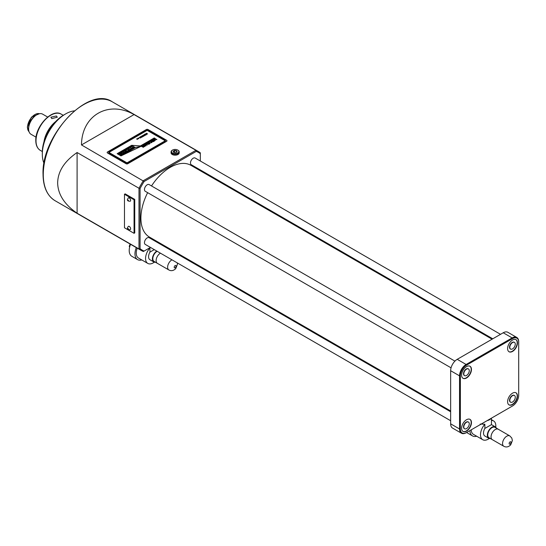 <?xml version="1.0" encoding="UTF-8"?>
<svg xmlns="http://www.w3.org/2000/svg" width="546" height="546" viewBox="0 0 546 546"><rect width="100%" height="100%" fill="white"/><g stroke="black" fill="none" stroke-linecap="round" stroke-linejoin="round"><path stroke-width="0.82" d="M178.016 150.225L177.743 150.068A3.679 2.123 0 0 0 172.536 150.068A3.679 2.123 0 0 0 172.536 153.071A3.679 2.123 0 0 0 177.743 153.071A3.679 2.123 0 0 0 177.743 150.068L178.016 150.225A4.068 2.348 180 0 1 179.204 151.884A4.068 2.348 180 0 1 176.692 154.054A4.068 2.348 180 0 1 172.263 153.549A4.068 2.348 180 0 1 171.075 151.884A4.068 2.348 180 0 1 172.263 150.225A4.068 2.348 180 0 1 172.406 150.143M42.315 154.259L42.315 152.361A30.596 17.663 -60 0 1 63.95 114.885L65.595 113.937A32.924 19.008 120 0 0 42.315 154.259A32.924 19.008 120 0 0 44.042 163.411M74.386 110.852A32.924 19.008 120 0 0 65.595 113.937M130.637 200.348A1.938 1.119 -120 0 0 129.791 198.396A1.938 1.119 -120 0 0 128.296 197.877L127.443 199.399C127.191 200.669 128.119 201.283 130.235 201.235A1.938 1.119 -120 0 0 130.637 200.348M130.637 228.808A1.938 1.119 -120 0 0 129.791 226.863A1.938 1.119 -120 0 0 128.296 226.344L127.443 227.859C127.191 229.129 128.119 229.743 130.235 229.695A1.938 1.119 -120 0 0 130.637 228.808M56.368 115.991L50.88 117.199L51.815 118.619L57.31 117.199L56.368 115.991M171.075 151.884L171.075 152.832A4.068 2.348 0 0 0 172.263 154.498A4.068 2.348 0 0 0 176.692 155.003A4.068 2.348 0 0 0 179.204 152.832L179.204 151.884M514.332 342.308A3.87 2.239 120 0 0 514.202 342.219A3.87 2.239 120 0 0 512.264 342.41A3.87 2.239 120 0 0 509.732 345.823A3.87 2.239 120 0 0 510.326 348.928A3.87 2.239 120 0 0 510.469 348.996M512.537 342.567A3.87 2.239 120 0 0 510.005 345.987A3.87 2.239 120 0 0 510.599 349.085A3.87 2.239 120 0 0 512.537 348.894A3.87 2.239 120 0 0 515.069 345.481A3.87 2.239 120 0 0 514.475 342.376A3.87 2.239 120 0 0 512.537 342.567M512.537 351.426A6.968 4.027 120 0 0 517.089 345.284A6.968 4.027 120 0 0 516.025 339.694A6.968 4.027 120 0 0 512.537 340.042A6.968 4.027 120 0 0 507.985 346.184A6.968 4.027 120 0 0 509.049 351.767A6.968 4.027 120 0 0 512.537 351.426M508.92 351.685A6.968 4.027 120 0 0 512.264 351.269A6.968 4.027 120 0 0 516.782 345.249A6.968 4.027 120 0 0 515.881 339.619M468.325 368.871A3.87 2.239 120 0 0 468.195 368.782A3.87 2.239 120 0 0 466.257 368.973A3.87 2.239 120 0 0 463.725 372.386A3.87 2.239 120 0 0 464.318 375.491A3.87 2.239 120 0 0 464.462 375.559M466.53 369.137A3.87 2.239 120 0 0 463.998 372.549A3.87 2.239 120 0 0 464.591 375.648A3.87 2.239 120 0 0 466.53 375.457A3.87 2.239 120 0 0 469.062 372.044A3.87 2.239 120 0 0 468.468 368.939A3.87 2.239 120 0 0 466.53 369.137M466.53 377.989A6.968 4.027 120 0 0 471.082 371.846A6.968 4.027 120 0 0 470.017 366.257A6.968 4.027 120 0 0 466.53 366.605A6.968 4.027 120 0 0 461.977 372.747A6.968 4.027 120 0 0 463.042 378.33A6.968 4.027 120 0 0 466.53 377.989M462.912 378.248A6.968 4.027 120 0 0 466.257 377.832A6.968 4.027 120 0 0 470.775 371.812A6.968 4.027 120 0 0 469.874 366.182M468.325 421.997A3.87 2.239 120 0 0 468.195 421.908A3.87 2.239 120 0 0 466.257 422.099A3.87 2.239 120 0 0 463.725 425.518A3.87 2.239 120 0 0 464.318 428.617A3.87 2.239 120 0 0 464.462 428.692M466.53 422.263A3.87 2.239 120 0 0 463.998 425.675A3.87 2.239 120 0 0 464.591 428.774A3.87 2.239 120 0 0 466.53 428.583A3.87 2.239 120 0 0 469.062 425.17A3.87 2.239 120 0 0 468.468 422.072A3.87 2.239 120 0 0 466.53 422.263M466.53 431.115A6.968 4.027 120 0 0 471.082 424.972A6.968 4.027 120 0 0 470.017 419.383A6.968 4.027 120 0 0 466.53 419.731A6.968 4.027 120 0 0 461.977 425.873A6.968 4.027 120 0 0 463.042 431.463A6.968 4.027 120 0 0 466.53 431.115M462.912 431.374A6.968 4.027 120 0 0 466.257 430.958A6.968 4.027 120 0 0 470.775 424.938A6.968 4.027 120 0 0 469.874 419.308M514.332 395.434A3.87 2.239 120 0 0 514.202 395.345A3.87 2.239 120 0 0 512.264 395.536A3.87 2.239 120 0 0 509.732 398.955A3.87 2.239 120 0 0 510.326 402.054A3.87 2.239 120 0 0 510.469 402.129M512.537 395.7A3.87 2.239 120 0 0 510.005 399.112A3.87 2.239 120 0 0 510.599 402.211A3.87 2.239 120 0 0 512.537 402.02A3.87 2.239 120 0 0 515.069 398.607A3.87 2.239 120 0 0 514.475 395.509A3.87 2.239 120 0 0 512.537 395.7M512.537 404.552A6.968 4.027 120 0 0 517.089 398.409A6.968 4.027 120 0 0 516.025 392.82A6.968 4.027 120 0 0 512.537 393.168A6.968 4.027 120 0 0 507.985 399.31A6.968 4.027 120 0 0 509.049 404.9A6.968 4.027 120 0 0 512.537 404.552M508.92 404.811A6.968 4.027 120 0 0 512.264 404.395A6.968 4.027 120 0 0 516.782 398.375A6.968 4.027 120 0 0 515.881 392.745M492.089 339.202L190.929 165.329A41.441 23.928 120 0 0 170.209 167.383A41.441 23.928 120 0 0 151.515 185.954M147.645 192.663A41.441 23.928 120 0 0 149.488 237.107L450.648 410.981M500.525 334.329L195.147 158.019A3.87 2.239 120 0 0 193.216 158.21A3.87 2.239 120 0 0 190.684 161.623A3.87 2.239 120 0 0 191.277 164.728L492.779 338.8M454.927 361.124L149.14 184.582A3.87 2.239 120 0 0 147.202 184.773A3.87 2.239 120 0 0 144.676 188.186A3.87 2.239 120 0 0 145.27 191.291L451.057 367.833M450.648 411.78L149.14 237.708A3.87 2.239 120 0 0 147.202 237.899A3.87 2.239 120 0 0 144.676 241.312A3.87 2.239 120 0 0 145.27 244.417L450.648 420.727M47.666 117.049L42.649 114.155A11.616 6.709 120 0 0 36.841 114.728L36.016 115.206A10.456 6.04 120 0 0 28.624 128.01L28.624 128.958A11.616 6.709 120 0 0 31.026 134.282L36.05 137.176M36.841 114.728A11.616 6.709 120 0 0 28.624 128.958M55.712 121.526A20.912 12.073 120 0 0 43.946 141.912M77.095 152.525C64.367 161.309 57.89 171.424 57.651 182.876C57.89 194.328 64.367 204.443 77.095 213.227L138.991 248.962L138.991 188.261L77.095 152.525L77.095 213.227M140.083 188.493L138.991 188.261A57.125 32.985 -60 0 1 143.38 180.658L195.946 150.307L134.057 114.571C108.401 100.007 81.695 115.424 81.484 144.929L144.13 181.49A56.354 32.535 120 0 0 140.083 188.493L140.083 248.73A56.354 32.535 120 0 0 144.13 251.064L150.45 247.413M196.294 151.372L195.946 150.307A57.125 32.985 -60 0 1 198.225 151.426A57.125 32.985 -60 0 1 200.334 152.839L200.334 153.706A56.354 32.535 120 0 0 196.294 151.372L144.13 181.49M134.057 114.571L81.484 144.929M134.057 199.795L124.474 194.26L124.474 227.778L134.057 233.313L134.057 199.795L134.746 199.399L125.157 193.864L124.474 194.26M134.057 233.313L134.746 232.917L134.746 199.399M158.197 242.936L158.893 242.533M200.334 170.761L200.334 169.956M200.334 161.009L200.334 153.706M144.13 251.064L143.38 251.494A57.125 32.985 -60 0 1 141.1 250.375A57.125 32.985 -60 0 1 138.991 248.962L140.083 248.73M516.775 337.448L507.876 332.309A9.296 5.364 120 0 0 503.228 332.767L457.22 359.329A9.296 5.364 120 0 0 450.648 370.714L450.648 423.839A9.296 5.364 120 0 0 452.573 428.098L461.472 433.237A9.296 5.364 -60 0 1 459.548 428.979L459.548 375.853A9.296 5.364 -60 0 1 466.12 364.469L512.128 337.906A9.296 5.364 -60 0 1 516.775 337.448A9.296 5.364 -60 0 1 518.7 341.7L518.7 342.178A8.716 5.03 120 0 0 512.537 338.616L466.53 365.178A8.716 5.03 120 0 0 460.367 375.853L460.367 428.979A8.716 5.03 120 0 0 466.53 432.541L512.537 405.971A8.716 5.03 120 0 0 518.7 395.304L518.7 342.178M512.134 406.204A9.296 5.364 -60 0 1 512.128 406.21L512.537 405.971L512.128 406.21M466.12 432.773L466.53 432.541L466.12 432.773A9.296 5.364 -60 0 1 461.472 433.237M175.682 152.744L173.655 152.43L173.109 151.256L174.597 150.396L176.624 150.71L177.17 151.884L175.682 152.744M176.952 152.006L176.467 150.962L174.652 150.682L173.328 151.447L173.792 152.45M176.467 152.286L176.624 150.71M174.652 152.58L174.597 150.396M149.242 248.109L149.932 247.939A10.845 6.259 120 0 0 145.564 258.456A10.845 6.259 120 0 0 147.809 263.418A10.845 6.259 120 0 0 154.313 262.169M154.286 249.624L149.932 252.136L149.932 247.939M171.963 259.828A5.986 3.453 -60 0 0 167.622 267.226A5.986 3.453 -60 0 0 168.864 269.963L157.357 263.322A5.986 3.453 120 0 1 156.122 260.585A6.006 3.467 120 0 1 160.449 253.18A5.986 3.453 120 0 0 156.122 260.585A6.006 3.467 120 0 0 157.35 263.336A6.006 3.467 120 0 0 157.596 263.459M157.166 251.283A6.006 3.467 120 0 0 152.819 258.695A6.006 3.467 120 0 0 154.061 261.438L157.35 263.336M136.302 247.604A12.667 7.31 120 0 0 134.964 253.822A12.667 7.31 120 0 0 137.585 259.623A12.667 7.31 120 0 0 141.769 259.93M130.555 244.287A12.667 7.31 120 0 0 129.211 250.505A12.667 7.31 120 0 0 131.839 256.299L137.585 259.623M156.763 251.051A6.586 3.802 120 0 0 152.409 258.927A6.586 3.802 120 0 0 153.774 261.944A6.586 3.802 120 0 0 155.412 262.223M149.932 252.136A6.586 3.802 120 0 0 148.573 256.716A6.586 3.802 120 0 0 149.938 259.732L153.774 261.944M137.244 248.15A10.845 6.259 120 0 0 136.247 253.078A10.845 6.259 120 0 0 138.5 258.046L147.809 263.418M129.743 246.676L129.231 246.382L129.661 246.997M130.139 244.048L129.231 246.382M487.209 420.597A6.586 3.802 0 0 0 491.038 418.393M480.221 424.078L484.868 424.235A10.845 6.259 120 0 0 480.494 434.752A10.845 6.259 120 0 0 482.739 439.714A10.845 6.259 120 0 0 489.25 438.465M495.754 427.197A10.845 6.259 120 0 0 495.829 425.9A10.845 6.259 120 0 0 493.584 420.932A10.845 6.259 120 0 0 491.461 420.427L491.461 424.624L484.868 428.433L484.868 424.235M498.518 429.395A6.006 3.467 120 0 0 498.286 429.238A6.006 3.467 120 0 0 493.659 430.842A6.006 3.467 120 0 0 491.038 436.889A6.006 3.467 120 0 0 492.28 439.632L503.794 446.259A5.986 3.453 -60 0 1 502.559 443.516A5.986 3.453 -60 0 1 505.166 437.496A5.986 3.453 -60 0 1 509.78 435.892L498.28 429.252A5.986 3.453 120 0 0 493.666 430.855A5.986 3.453 120 0 0 491.052 436.875A5.986 3.453 120 0 0 492.294 439.619A6.006 3.467 120 0 0 492.533 439.755M498.286 429.238L494.997 427.341A6.006 3.467 120 0 0 490.376 428.944A6.006 3.467 120 0 0 487.755 434.991A6.006 3.467 120 0 0 488.998 437.735L492.28 439.632M496.355 428.119A6.586 3.802 120 0 0 495.29 426.835A6.586 3.802 120 0 0 490.219 428.603A6.586 3.802 120 0 0 487.346 435.223A6.586 3.802 120 0 0 488.704 438.24A6.586 3.802 120 0 0 490.349 438.52M484.868 428.433A6.586 3.802 120 0 0 483.51 433.012A6.586 3.802 120 0 0 484.875 436.029L488.704 438.24M471.198 429.845A10.845 6.259 120 0 0 473.43 434.343L482.739 439.714M469.908 430.589A12.667 7.31 120 0 0 472.522 435.92A12.667 7.31 120 0 0 476.699 436.227M466.605 432.493A12.667 7.31 120 0 0 466.769 432.596L472.522 435.92M119.861 152.935L120.373 152.641L121.246 153.139L120.727 153.44L119.861 152.935M122.038 151.679L122.55 151.385L123.423 151.884L122.911 152.184L122.038 151.679M123.997 150.703L124.761 151.14M123.84 150.641L124.324 150.58M125.812 149.686L126.57 150.095M125.621 149.87L126.133 149.536M127.696 148.416L128.74 148.812L127.587 148.819L127.982 149.249L127.116 148.751L128.262 148.744L127.696 148.416M129.852 147.167L130.897 147.57L130.084 147.754L129.852 147.167M130.084 147.754L130.228 147.386M120.489 154.627L121.246 155.064M120.332 154.573L120.809 154.504M121.826 153.699L122.338 153.406L123.205 153.904L122.693 154.204L121.826 153.699M124.358 152.238L125.409 152.634L124.256 152.641L124.652 153.071L123.778 152.573L124.932 152.566L124.358 152.238M125.368 151.658L126.672 151.904L125.368 151.658M126.809 151.017L127.989 150.641L127.955 151.187L127.382 151.324L127.812 150.744L126.809 150.989L127.989 150.641L127.955 151.187M127.389 151.324L127.812 150.744M129.088 149.508L130.132 149.904L129.457 150.3L128.583 149.795L129.143 149.911L129.463 149.727L129.088 149.508M131.456 148.137L132.159 148.737L130.733 148.553L131.456 148.137M133.285 147.079L134.336 147.481L133.674 147.864L133.627 147.447L132.767 147.379L133.681 147.311L133.285 147.079M135.265 147.522L131.647 145.434L117.356 153.685L120.966 155.774L135.265 147.556L120.966 155.774M132.316 147.645L133.361 148.041L132.528 148.239L131.866 147.905L132.658 147.884L132.316 147.645M129.75 149.324L130.931 148.949L130.897 149.495L130.323 149.624L130.753 149.051L129.75 149.29L130.931 148.949L130.897 149.495M130.323 149.624L130.753 149.051M128.849 150.464L128.508 150.669L128.139 150.054L129.02 150.368M126.16 151.194L127.211 151.597L126.16 151.194M124.897 151.924L125.942 152.327L124.897 151.924M123.082 153.494L123.41 152.784L124.276 153.29L123.082 153.46L123.191 152.907L123.082 153.46M121.321 153.992L122.365 154.388L121.533 154.586L120.871 154.252L121.662 154.231L121.321 153.992M131.757 146.84L130.849 146.594L131.839 146.239L132.221 146.54L131.757 146.813M130.904 146.594L131.839 146.239L132.173 146.778M128.638 148.396L128.665 147.829L129.614 147.809L129.586 148.355L128.638 148.369L128.665 147.829L128.638 148.369M128.665 147.857L129.614 147.809L129.586 148.355M126.652 149.174L127.409 149.611M126.454 149.386L126.972 149.051M124.857 150.054L125.996 150.396L125.273 150.819L124.679 150.157L125.955 150.423M123.894 151.433L123 151.126L124.058 151.338M121.601 151.931L122.502 152.416L121.505 152.293L121.717 152.873L120.7 152.45L121.519 152.614L121.321 152.088L122.058 152.3L121.601 151.931M119.356 153.228L120.407 153.624L119.253 153.631L119.649 154.061L118.775 153.562L119.929 153.556L119.356 153.228M137.851 138.711L138.459 138.356L137.851 138.711L138.459 138.356L138.466 138.711M141.127 137.319L140.404 136.773L141.516 137.476L140.069 137.21L140.527 138.042L139.216 137.462L140.267 137.817L139.872 137.08L141.127 137.319L139.872 137.08M142.663 135.469L143.926 136.077L142.752 136.207L143.127 136.541L141.967 135.872L143.229 135.797L142.765 135.408M144.608 134.343L145.263 133.968L146.424 134.637L145.768 135.019L146.198 134.63L145.175 134.671L145.727 134.357L145.277 134.098L144.608 134.343L145.263 133.968M143.509 147.331L141.742 146.567L144.342 146.601L143.229 145.707L144.772 146.601L142.185 146.574L143.509 147.331M147.208 145.195L145.386 144.465L146.929 145.12L146.273 143.946L148.403 144.267L147.277 143.366L148.826 144.26L146.615 144.076L147.208 145.195M149.781 142.11L149.051 142.533L149.843 141.885L151.392 142.779L149.781 142.11M152.921 140.302L152.163 140.738L152.982 140.076L154.525 140.97L153.59 141.51L154.143 141.005L152.982 141.086L153.467 140.615L152.921 140.302M127.484 162.571L164.735 141.073A0.696 0.403 0 0 0 164.735 140.499L147.645 130.637A0.696 0.403 0 0 0 146.656 130.637L109.412 152.136A0.696 0.403 0 0 0 109.412 152.709L126.501 162.571A0.696 0.403 0 0 0 127.484 162.571L164.735 141.1A0.696 0.403 0 0 0 164.933 140.8L164.94 140.82M120.966 155.903L141.073 146.321L154.928 138.322L154.272 137.94L140.411 145.939L131.647 145.311L117.137 153.685L120.966 155.903M155.276 140.54L153.446 139.81L154.996 140.459L154.443 139.23L156.47 139.612L155.344 138.711L156.886 139.605L154.675 139.421L155.276 140.54M152.061 142.39L150.921 141.994L150.976 141.209L153.221 141.721L151.119 141.318L151.112 141.844L152.061 142.39M150.921 141.994L150.976 141.209L152.279 141.182M151.119 141.318L151.112 141.878L152.034 142.41M148.539 142.827L147.789 143.264L148.601 142.602L150.15 143.496L149.215 144.042L149.761 143.537L148.601 143.618L149.092 143.148L148.539 142.827M145.98 145.905L143.489 145.557L145.147 145.093L145.14 144.601L145.98 145.905M146.069 134.159L146.451 133.285L147.611 133.954L146.069 134.159L146.451 133.285M145.209 135.053L144.301 134.528L145.564 135.135L143.864 135.067L144.67 135.654L143.509 134.985L145.209 135.053L143.537 134.971M141.755 135.995L142.369 136.985L140.656 136.63L141.837 136.377L141.755 135.995L142.349 136.991M138.172 138.001L138.595 138.172M137.299 138.698L137.926 138.821L137.299 138.698M137.353 139.36L136.589 138.916L137.353 139.36M140.998 146.355L135.483 147.543L121.157 155.815M107.153 152.518L107.153 152.457A1.16 0.669 0 0 0 107.494 152.928L126.119 163.684A1.16 0.669 0 0 0 127.764 163.684L166.646 141.23A1.16 0.669 0 0 0 166.987 140.752A1.16 0.669 0 0 0 166.646 140.281L148.027 129.532A1.16 0.669 0 0 0 146.383 129.532L107.494 151.979A1.16 0.669 0 0 0 107.153 152.457A1.16 0.669 0 0 0 107.153 152.518A1.16 0.669 0 0 0 107.494 152.989L126.119 163.745A1.16 0.669 0 0 0 127.764 163.745L166.646 141.291A1.16 0.669 0 0 0 166.987 140.82A1.16 0.669 0 0 0 166.987 140.786M126.174 162.763A1.16 0.669 0 0 0 127.819 162.763L165.063 141.264A1.16 0.669 0 0 0 165.404 140.786A1.16 0.669 0 0 0 165.063 140.315L147.973 130.446A1.16 0.669 0 0 0 146.328 130.446L109.084 151.952A1.16 0.669 0 0 0 108.743 152.423A1.16 0.669 0 0 0 109.084 152.9L126.174 162.763M165.404 140.8A1.16 0.669 0 0 0 165.063 140.342L147.973 130.48A1.16 0.669 0 0 0 146.328 130.48L109.084 151.979A1.16 0.669 0 0 0 108.743 152.436M109.207 152.457L109.207 152.423A0.696 0.403 0 0 0 109.412 152.737L126.501 162.606A0.696 0.403 0 0 0 127.484 162.606M154.9 138.336L154.272 137.974L140.411 145.973L131.647 145.338L117.165 153.706M117.356 153.685L120.966 155.808M153.672 139.708L154.709 140.274M154.443 139.264L156.252 139.551M155.344 138.745L156.859 139.626M154.771 139.619L155.262 140.547M152.027 140.656L152.982 140.076M152.982 140.11L154.498 140.984M153.453 141.434L154.143 141.005M152.846 141.011L153.467 140.615M150.921 142.021L150.976 141.243M152.279 141.209L153.194 141.742M151.119 141.346L151.112 141.878L151.119 141.346M148.915 142.458L149.843 141.885M149.843 141.919L151.365 142.799M147.652 143.182L148.601 142.602M148.601 142.636L150.123 143.516M149.078 143.96L149.761 143.537M148.464 143.537L149.092 143.148M145.413 144.478L146.649 144.929M146.383 143.919L148.184 144.205M147.277 143.4L148.799 144.28M146.71 144.274L147.195 145.202M143.734 145.448L144.349 145.55M144.349 145.584L145.147 145.093M145.14 144.635L145.959 145.918M145.68 145.898L145.236 145.229L144.588 145.605L145.55 145.823M144.588 145.605L145.55 145.85M142.015 146.437L144.178 146.581M143.229 145.741L144.745 146.615M143.482 147.345L142.178 146.581M146.451 133.313L147.584 133.968M146.069 134.186L146.096 133.524M146.035 133.695L146.171 134.132L146.035 133.729L146.171 134.132L147.393 133.975L146.471 133.408L146.171 134.098L147.393 133.941M145.263 134.002L146.396 134.657M145.68 134.964L146.198 134.63M145.202 134.691L145.727 134.357M144.403 134.5L145.529 135.149M144.745 135.606L143.864 135.067M142.765 135.442L143.898 136.097M143.202 136.5L142.752 136.207M142.069 135.845L142.636 136.138M142.636 136.172L143.229 135.797M140.772 136.596L141.312 136.677M141.312 136.712L141.837 136.377M141.489 136.718L142.137 136.855M140.506 136.746L141.475 137.476M140.527 138.042L140.069 137.21M139.319 137.435L140.267 137.817M138.595 138.206L138.937 138.479M138.459 138.391L138.466 138.739M137.851 138.745L137.851 138.391M137.913 138.391L138.404 138.391M137.885 138.848L137.305 138.691M136.971 139.189L137.401 139.36M133.463 147.011L134.309 147.495M132.985 147.284L133.681 147.311M132.344 147.659L133.333 148.055M132.064 147.823L132.658 147.884M131.647 148.062L132.139 148.751M131.177 148.539L131.566 148.287M131.402 148.56L131.832 148.655M130.74 149.433L130.753 149.078L130.74 149.433M130.931 148.976L130.897 149.522M129.266 149.433L130.105 149.925M128.767 149.727L129.143 149.911M128.139 150.089L128.849 150.498M127.805 151.133L127.812 150.778L127.805 151.133M127.989 150.676L127.955 151.222M126.338 151.126L127.184 151.611M125.396 151.672L125.798 151.406M125.798 151.433L126.645 151.924M125.075 151.856L125.914 152.341M124.536 152.163L125.382 152.655M124.802 152.989L124.256 152.641M123.956 152.498L124.932 152.566M123.41 152.819L124.249 153.303M123.3 153.03L123.266 153.392L123.942 153.33L123.389 152.976L123.266 153.358L123.942 153.303M121.854 153.719L122.338 153.406M122.338 153.44L123.178 153.924M121.349 154.006L122.338 154.409M121.069 154.17L121.662 154.231M130.03 147.099L130.869 147.584M129.614 147.843L129.586 148.382M128.822 147.918L129.429 148.294L128.822 147.918L128.822 148.294L129.436 147.911M127.873 148.341L128.713 148.833M128.133 149.167L127.587 148.819M127.293 148.676L128.262 148.744M123.027 151.14L123.894 151.467M122.065 151.692L122.55 151.385M122.55 151.413L123.396 151.904M121.778 151.863L122.481 152.43M121.888 152.771L121.505 152.293M120.878 152.382L121.519 152.614M121.321 152.122L122.058 152.3M119.888 152.955L120.373 152.641M120.373 152.675L121.219 153.16M119.533 153.153L120.379 153.644M119.799 153.979L119.253 153.631M118.96 153.487L119.929 153.556M128.446 200.348L127.901 200.034L128.446 200.348M128.446 228.808L127.901 228.494L128.446 228.808M39.387 113.725A10.456 6.04 120 0 0 31.634 117.363A10.456 6.04 120 0 0 27.525 127.382A10.456 6.04 120 0 0 29.027 131.668M40.349 150.396C37.34 148.512 35.824 145.216 35.79 140.499C35.197 126.358 52.204 108.088 61.261 114.169A20.912 12.073 120 0 0 45.147 119.772A20.912 12.073 120 0 0 36.016 140.82A20.912 12.073 120 0 0 40.349 150.396L42.329 151.535M55.105 200.73C47.202 195.843 43.182 187.025 43.045 174.263C41.278 135.49 88.486 85.299 112.23 101.781A57.125 32.985 120 0 0 68.209 117.083A57.125 32.985 120 0 0 43.277 174.577A57.125 32.985 120 0 0 55.105 200.73L141.1 250.375M512.537 338.616L512.128 337.906L503.228 332.767M466.53 365.178L466.12 364.469L457.22 359.329M460.367 375.853L459.548 375.853L450.648 370.714M460.367 428.979L459.548 428.979L450.648 423.839M176.085 266.134A1.338 0.771 120 0 0 175.136 265.588A1.338 0.771 120 0 0 174.194 267.226A1.338 0.771 120 0 0 175.136 267.765A1.338 0.771 120 0 0 176.085 266.134M511.015 442.431A1.338 0.771 120 0 0 510.073 441.885A1.338 0.771 120 0 0 509.131 443.516A1.338 0.771 120 0 0 510.073 444.062A1.338 0.771 120 0 0 511.015 442.431M29.034 131.695L27.3 127.061L31.409 117.144L39.414 113.718M112.23 101.781L198.225 151.426M61.261 114.169L63.24 115.308M177.286 262.906L177.443 264.237L175.757 268.591C173.526 270.768 171.226 271.226 168.864 269.963M491.461 418.14L491.461 424.624L495.29 426.835M509.78 435.892L511.793 438.028L512.38 440.533L510.687 444.888C508.456 447.065 506.162 447.522 503.794 446.259M493.584 420.932L491.461 419.703"/></g></svg>

